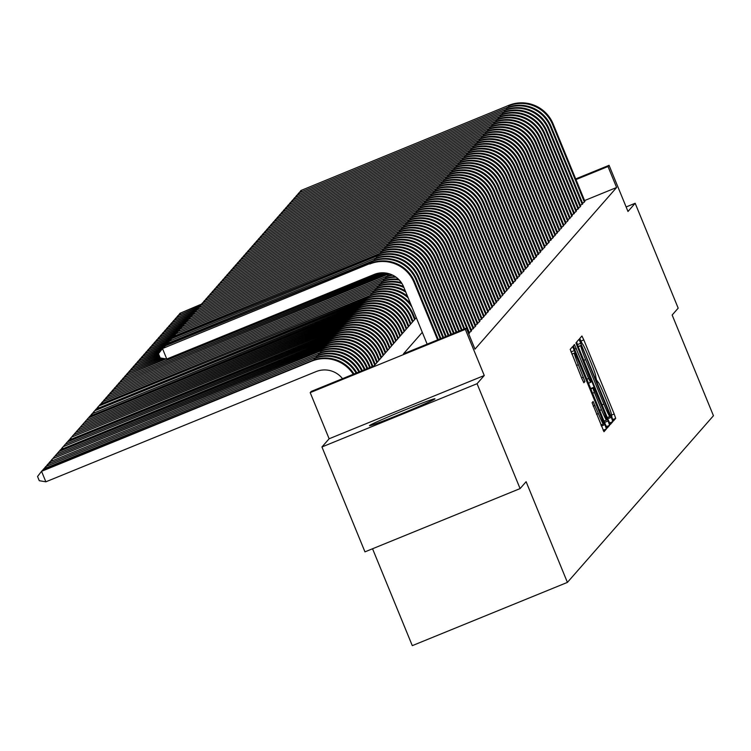 <?xml version="1.0" encoding="UTF-8"?>
<svg xmlns="http://www.w3.org/2000/svg" width="751" height="751" viewBox="0 0 751 751"><rect width="100%" height="100%" fill="white"/><g stroke="black" fill="none" stroke-linecap="round" stroke-linejoin="round"><path stroke-width="1.13" d="M612.178 418.157L613.501 420.879L615.689 418.373L614.205 414.017L583.809 339.893L581.922 336.007L579.725 338.513L582.372 343.958A14.25 0.892 67.8 0 1 582.4 343.939A14.25 0.892 67.8 0 1 588.437 356.378L590.971 362.555A14.25 0.892 67.8 0 1 595.712 376.486L596.472 379.856L598.078 382.25A14.25 0.892 67.8 0 1 598.106 382.231A14.25 0.892 67.8 0 1 604.142 394.679L606.677 400.856A14.25 0.892 67.8 0 1 611.417 414.787L612.178 418.157M434.932 398.894A35.391 1.108 -22.3 0 0 434.97 398.8A35.391 1.108 -22.3 0 0 402.846 410.778A35.391 1.108 -22.3 0 0 369.53 425.564A35.391 1.108 -22.3 0 0 369.492 425.657A35.391 1.108 -22.3 0 0 401.625 413.67A35.391 1.108 -22.3 0 0 434.932 398.894M592.079 402.705L603.973 431.741L606.414 428.962L604.93 424.606L572.637 346.596L570.206 349.375L581.987 378.851L583.874 382.738L584.926 381.546L578.336 364.733A11.913 0.751 67.8 0 1 574.384 353.073A11.913 0.751 67.8 0 1 579.434 363.475L599.448 412.28A11.913 0.751 67.8 0 1 603.4 423.94A11.913 0.751 67.8 0 1 598.35 413.538L593.121 401.513L592.079 402.705M520.086 488.591L364.958 551.854L321.944 446.967L477.063 383.705L520.086 488.591L526.113 481.71L567.409 582.391L713.45 415.725L672.154 315.035L678.191 308.154L635.168 203.268L627.986 211.472L609.061 165.323L608.01 166.515L616.609 187.497L474.979 349.14L466.371 328.159L465.329 329.36L310.201 392.623L311.252 391.421L374.139 365.775L416.289 317.673M477.063 383.705L484.254 375.509L465.329 329.36M608.498 420.541L610.385 424.428L612.816 421.649L611.333 417.303L579.049 339.283L576.608 342.071L578.092 346.418L608.498 420.541M609.615 425.31L607.183 428.079L605.287 424.202L574.89 350.079L573.407 345.723L574.449 344.531L588.671 378.476L590.558 382.372L591.253 381.574L575.904 342.878L608.132 420.954L609.615 425.31L606.348 426.643M635.168 203.268L626.137 206.957M582.494 203.023L584.015 202.404L584.813 201.155M580.401 205.417L582.71 203.549M578.298 207.811L579.819 207.192L580.617 205.943M576.205 210.205L578.514 208.337M574.102 212.599L575.623 211.989L576.421 210.74M572.009 215.002L574.318 213.134M569.906 217.396L571.427 216.776L572.224 215.528M567.812 219.79L570.122 217.921M565.71 222.183L567.23 221.564L568.028 220.315M563.607 224.577L565.127 223.958L565.925 222.709M561.513 226.971L563.034 226.351L563.832 225.103M559.411 229.365L560.931 228.745L561.729 227.497M557.317 231.759L558.838 231.139L559.626 229.89M555.214 234.152L556.735 233.533L557.533 232.284M553.121 236.546L554.642 235.927L555.43 234.678M551.018 238.94L552.539 238.33L553.337 237.081M548.925 241.343L551.234 239.475M546.822 243.737L548.343 243.117L549.141 241.869M544.728 246.131L547.038 244.263M542.626 248.525L544.146 247.905L544.944 246.657M540.532 250.918L542.842 249.05M538.429 253.312L539.95 252.693L540.748 251.444M536.336 255.706L538.645 253.838M534.233 258.1L535.754 257.48L536.552 256.232M532.14 260.494L534.449 258.626M530.037 262.888L532.356 261.029M527.944 265.291L530.253 263.423M525.841 267.685L527.362 267.065L528.16 265.816M523.747 270.078L526.057 268.21M521.645 272.472L523.165 271.853L523.963 270.604M519.551 274.866L521.861 272.998M517.448 277.26L518.969 276.64L519.767 275.392M515.355 279.654L517.664 277.786M513.252 282.047L514.773 281.428L515.571 280.179M511.159 284.441L513.468 282.573M509.056 286.835L510.577 286.215L511.375 284.967M506.953 289.229L508.474 288.619L509.272 287.37M504.86 291.632L506.381 291.012L507.178 289.764M502.757 294.026L504.278 293.406L505.076 292.158M500.664 296.42L502.184 295.8L502.973 294.552M498.561 298.814L500.082 298.194L500.879 296.945M496.467 301.207L497.988 300.588L498.777 299.339M494.365 303.601L495.885 302.982L496.683 301.733M492.271 305.995L493.792 305.375L494.58 304.127M490.168 308.389L491.689 307.769L492.487 306.521M488.075 310.783L490.384 308.914M485.972 313.176L487.493 312.557L488.291 311.308M483.879 315.57L485.39 314.96L486.188 313.711M481.776 317.973L483.297 317.354L484.095 316.105M479.682 320.367L481.992 318.499M477.58 322.761L479.1 322.141L479.898 320.893M475.486 325.155L477.796 323.287M473.383 327.549L474.904 326.929L475.702 325.681M471.29 329.942L473.599 328.074M469.187 332.336L470.708 331.717L471.506 330.468M468.746 333.951L469.403 332.862M616.609 187.497L584.569 200.564M372.543 548.756L412.29 645.653L567.409 582.391M484.254 375.509L329.135 438.772L321.944 446.967M329.135 438.772L310.201 392.623M422.297 332.336L403.484 353.805L466.371 328.159M608.01 166.515L575.961 179.583M575.698 178.926L609.061 165.323M610.225 416.148L582.504 348.032L580.88 345.657A14.25 0.892 67.8 0 0 585.62 359.588L603.87 404.066A14.25 0.892 67.8 0 0 609.906 416.505A14.25 0.892 67.8 0 0 609.925 416.486L610.225 416.148M601.467 409.67A11.913 0.751 67.8 0 0 606.517 420.072A11.913 0.751 67.8 0 0 602.565 408.413L593.619 387.338L592.933 388.126L594.417 392.482L601.467 409.67L599.636 410.421M201.08 304.681L180.043 313.261L201.512 304.117M178.738 314.951L180.043 313.261L180.447 314.256M508.812 105.347L300.963 190.491L508.812 105.347A34.03 33.945 41.2 0 1 553.158 123.981L584.907 201.39M508.286 105.938A34.03 33.945 41.2 0 1 552.633 124.582L584.381 201.991M299.668 192.172L300.963 190.491L301.376 191.477M198.987 307.075L177.94 315.655L199.419 306.511M176.645 317.344L177.94 315.655L178.344 316.65M196.884 309.468L175.837 318.058L197.316 308.914M174.542 319.738L175.837 318.058L176.25 319.044M194.791 311.862L173.744 320.452L195.222 311.308M172.448 322.132L173.744 320.452L174.148 321.437M192.688 314.265L171.641 322.846L193.12 313.702M170.346 324.526L171.641 322.846L172.054 323.831M506.709 107.74L298.87 192.885L506.709 107.74A34.03 33.945 41.2 0 1 551.065 126.375L582.804 203.784M506.183 108.332A34.03 33.945 41.2 0 1 550.539 126.975L582.278 204.385M297.565 194.565L298.87 192.885L299.274 193.871M504.616 110.134L296.767 195.279L504.616 110.134A34.03 33.945 41.2 0 1 548.962 128.768L580.711 206.178M504.09 110.726A34.03 33.945 41.2 0 1 548.437 129.369L580.185 206.778M295.472 196.969L296.767 195.279L297.18 196.274M502.513 112.528L294.674 197.673L502.513 112.528A34.03 33.945 41.2 0 1 546.869 131.172L578.608 208.571M501.987 113.129A34.03 33.945 41.2 0 1 546.343 131.763L578.082 209.172M293.369 199.362L294.674 197.673L295.077 198.668M500.419 114.922L292.571 200.066L500.419 114.922A34.03 33.945 41.2 0 1 544.766 133.565L576.515 210.965M499.894 115.523A34.03 33.945 41.2 0 1 544.24 134.157L575.989 211.566M291.275 201.756L292.571 200.066L292.974 201.061M190.594 316.659L169.548 325.239L191.026 316.096M168.252 326.92L169.548 325.239L169.951 326.225M498.317 117.316L290.477 202.46L498.317 117.316A34.03 33.945 41.2 0 1 542.663 135.959L574.412 213.359M497.791 117.916A34.03 33.945 41.2 0 1 542.147 136.56L573.886 213.96M289.173 204.15L290.477 202.46L290.881 203.455M188.492 319.053L167.445 327.633L188.923 318.49M166.149 329.313L167.445 327.633L167.858 328.619M496.223 119.709L288.375 204.863L496.223 119.709A34.03 33.945 41.2 0 1 540.57 138.353L572.318 215.753M495.698 120.31A34.03 33.945 41.2 0 1 540.044 138.954L571.793 216.354M287.079 206.544L288.375 204.863L288.778 205.849M186.398 321.447L165.351 330.027L186.83 320.884M164.056 331.707L165.351 330.027L165.755 331.013M494.12 122.103L286.281 207.257L494.12 122.103A34.03 33.945 41.2 0 1 538.467 140.747L570.216 218.147M493.595 122.704A34.03 33.945 41.2 0 1 537.951 141.348L569.69 218.748M284.976 208.938L286.281 207.257L286.685 208.243M184.295 323.841L163.249 332.421L184.727 323.277M161.953 334.111L163.249 332.421L163.662 333.406M492.027 124.497L284.178 209.651L492.027 124.497A34.03 33.945 41.2 0 1 536.374 143.141L568.122 220.541M491.501 125.098A34.03 33.945 41.2 0 1 535.848 143.741L567.596 221.141M282.883 211.331L284.178 209.651L284.582 210.637M182.202 326.234L161.155 334.815L182.634 325.671M159.86 336.504L161.155 334.815L161.559 335.81M489.924 126.891L282.085 212.045L489.924 126.891A34.03 33.945 41.2 0 1 534.271 145.534L566.019 222.944M489.399 127.492A34.03 33.945 41.2 0 1 533.754 146.135L565.494 223.535M280.78 213.725L282.085 212.045L282.489 213.031M180.099 328.628L159.052 337.208L180.531 328.065M157.757 338.898L159.052 337.208L159.465 338.203M487.831 129.285L279.982 214.439L487.831 129.285A34.03 33.945 41.2 0 1 532.177 147.928L563.926 225.338M487.305 129.885A34.03 33.945 41.2 0 1 531.652 148.529L563.4 225.929M278.687 216.119L279.982 214.439L280.386 215.424M178.006 331.022L156.959 339.602L178.438 330.459M155.654 341.292L156.959 339.602L157.363 340.597M485.728 131.688L277.889 216.832L485.728 131.688A34.03 33.945 41.2 0 1 530.075 150.322L561.823 227.731M485.202 132.279A34.03 33.945 41.2 0 1 529.549 150.923L561.297 228.332M276.584 218.513L277.889 216.832L278.292 217.818M175.903 333.416L154.856 342.005L176.335 332.862M153.561 343.686L154.856 342.005L155.269 342.991M483.635 134.082L275.786 219.226L483.635 134.082A34.03 33.945 41.2 0 1 527.981 152.716L559.73 230.125M483.109 134.673A34.03 33.945 41.2 0 1 527.455 153.317L559.204 230.726M274.49 220.907L275.786 219.226L276.19 220.212M481.532 136.475L273.693 221.62L481.532 136.475A34.03 33.945 41.2 0 1 525.878 155.119L557.627 232.519M481.006 137.076A34.03 33.945 41.2 0 1 525.353 155.71L557.101 233.12M272.388 223.31L273.693 221.62L274.096 222.615M479.438 138.869L271.59 224.014L479.438 138.869A34.03 33.945 41.2 0 1 523.785 157.513L555.533 234.913M478.913 139.47A34.03 33.945 41.2 0 1 523.259 158.104L555.008 235.514M270.294 225.704L271.59 224.014L271.993 225.009M173.81 335.81L152.763 344.399L174.241 335.256M151.458 346.08L152.763 344.399L153.166 345.385M171.707 338.203L150.66 346.793L172.139 337.65M149.365 348.473L150.66 346.793L151.064 347.779M448.845 335.312L423.066 272.453A34.03 33.945 41.2 0 0 378.72 253.81L171.397 338.363L169.576 340.644L148.567 349.187L170.045 340.043M147.262 350.867L148.567 349.187L148.97 350.173M477.336 141.263L269.496 226.408L477.336 141.263A34.03 33.945 41.2 0 1 521.682 159.907L553.431 237.307M476.81 141.864A34.03 33.945 41.2 0 1 521.156 160.498L552.905 237.907M268.191 228.097L269.496 226.408L269.9 227.403M167.511 343L146.464 351.581L167.942 342.437M145.168 353.261L146.464 351.581L146.867 352.566M475.242 143.657L267.394 228.802L475.242 143.657A34.03 33.945 41.2 0 1 519.589 162.3L551.328 239.7M474.716 144.258A34.03 33.945 41.2 0 1 519.063 162.901L550.812 240.301M266.098 230.491L267.394 228.802L267.797 229.797M165.408 345.394L144.37 353.974L165.849 344.831M143.066 355.655L144.37 353.974L144.774 354.96M473.139 146.051L265.3 231.205L473.139 146.051A34.03 33.945 41.2 0 1 517.486 164.694L549.234 242.094M472.614 146.652A34.03 33.945 41.2 0 1 516.96 165.295L548.709 242.695M263.995 232.885L265.3 231.205L265.704 232.19M440.931 338.541L416.767 279.635A34.03 33.945 41.2 0 0 372.421 261.001L165.107 345.544L163.277 347.826L142.268 356.368L163.746 347.225M140.972 358.049L142.268 356.368L142.671 357.354M471.046 148.445L263.197 233.599L471.046 148.445A34.03 33.945 41.2 0 1 515.393 167.088L547.132 244.488M470.52 149.045A34.03 33.945 41.2 0 1 514.867 167.689L546.615 245.089M261.902 235.279L263.197 233.599L263.601 234.584M161.212 350.182L140.174 358.762L161.653 349.619M138.869 360.452L140.174 358.762L140.578 359.757M468.943 150.838L261.104 235.992L468.943 150.838A34.03 33.945 41.2 0 1 513.29 169.482L545.038 246.891M468.417 151.439A34.03 33.945 41.2 0 1 512.764 170.083L544.513 247.483M259.799 237.673L261.104 235.992L261.508 236.978M159.484 352.426L138.071 361.156L159.916 351.862M136.776 362.846L138.071 361.156L138.475 362.151M466.84 153.232L259.001 238.386L466.84 153.232A34.03 33.945 41.2 0 1 511.196 171.876L542.935 249.285M466.324 153.833A34.03 33.945 41.2 0 1 510.671 172.477L542.419 249.876M257.706 240.067L259.001 238.386L259.405 239.372M158.705 354.284L135.978 363.55L158.574 353.956M134.673 365.239L135.978 363.55L136.382 364.545M464.747 155.626L256.898 240.78L464.747 155.626A34.03 33.945 41.2 0 1 509.094 174.27L540.842 251.679M464.221 156.227A34.03 33.945 41.2 0 1 508.568 174.87L540.316 252.27M255.603 242.46L256.898 240.78L257.311 241.766M159.25 355.599L133.875 365.944L159.109 355.27M132.58 367.633L133.875 365.944L134.279 366.939M462.644 158.029L254.805 243.174L462.644 158.029A34.03 33.945 41.2 0 1 507 176.663L538.739 254.073M462.128 158.621A34.03 33.945 41.2 0 1 506.474 177.264L538.214 254.673M253.509 244.854L254.805 243.174L255.209 244.159M159.785 356.922L131.782 368.347L159.653 356.594M130.477 370.027L131.782 368.347L132.185 369.332M160.836 358.03L129.679 370.741L160.188 357.908M128.383 372.421L129.679 370.741L130.083 371.726M163.511 358.48L127.586 373.134L162.836 358.368M126.281 374.815L127.586 373.134L127.989 374.12M460.551 160.423L252.702 245.568L460.551 160.423A34.03 33.945 41.2 0 1 504.897 179.057L536.646 256.466M460.025 161.014A34.03 33.945 41.2 0 1 504.372 179.658L536.12 257.067M251.407 247.257L252.702 245.568L253.115 246.553M458.448 162.817L250.609 247.961L458.448 162.817A34.03 33.945 41.2 0 1 502.804 181.46L534.543 258.86M457.932 163.418A34.03 33.945 41.2 0 1 502.278 182.052L534.017 259.461M249.313 249.651L250.609 247.961L251.012 248.956M456.355 165.211L248.506 250.355L456.355 165.211A34.03 33.945 41.2 0 1 500.701 183.854L532.45 261.254M455.829 165.811A34.03 33.945 41.2 0 1 500.175 184.446L531.924 261.855M247.21 252.045L248.506 250.355L248.919 251.35M166.178 358.931L125.483 375.528L165.511 358.818M124.187 377.209L125.483 375.528L125.886 376.514M454.252 167.604L246.412 252.749L454.252 167.604A34.03 33.945 41.2 0 1 498.608 186.248L530.347 263.648M453.735 168.205A34.03 33.945 41.2 0 1 498.082 186.849L529.821 264.249M245.117 254.439L246.412 252.749L246.816 253.744M380.982 272.866L123.389 377.922L379.734 272.988M122.084 379.602L123.389 377.922L123.793 378.908M452.158 169.998L244.31 255.152L452.158 169.998A34.03 33.945 41.2 0 1 496.505 188.642L528.253 266.042M451.633 170.599A34.03 33.945 41.2 0 1 495.979 189.243L527.728 266.643M243.014 256.833L244.31 255.152L244.723 256.138M384.681 272.895L121.286 380.316L383.883 272.838M119.991 381.996L121.286 380.316L121.69 381.301M450.056 172.392L242.216 257.546L450.056 172.392A34.03 33.945 41.2 0 1 494.411 191.036L526.151 268.436M449.53 172.993A34.03 33.945 41.2 0 1 493.886 191.636L525.625 269.036M240.921 259.226L242.216 257.546L242.62 258.532M387.432 273.317L119.193 382.71L386.803 273.186M117.888 384.399L119.193 382.71L119.597 383.695M447.962 174.786L240.113 259.94L447.962 174.786A34.03 33.945 41.2 0 1 492.309 193.429L524.057 270.829M447.436 175.387A34.03 33.945 41.2 0 1 491.783 194.03L523.531 271.43M238.818 261.62L240.113 259.94L240.527 260.926M387.826 274.312L117.09 385.103L387.826 274.312A34.03 33.945 41.2 0 1 389.215 273.777M387.3 274.904A34.03 33.945 41.2 0 1 389.863 273.984M115.795 386.793L117.09 385.103L117.494 386.098M385.723 276.706L114.987 387.497L385.723 276.706A34.03 33.945 41.2 0 1 392.013 274.828M385.197 277.307A34.03 33.945 41.2 0 1 392.792 275.195M113.692 389.187L114.987 387.497L115.401 388.492M383.63 279.1L112.894 389.891L383.63 279.1A34.03 33.945 41.2 0 1 395.223 276.612M383.104 279.701A34.03 33.945 41.2 0 1 396.059 277.185M111.599 391.581L112.894 389.891L113.298 390.886M445.859 177.18L238.02 262.334L445.859 177.18A34.03 33.945 41.2 0 1 490.215 195.823L521.954 273.233M445.334 177.78A34.03 33.945 41.2 0 1 489.69 196.424L521.429 273.824M236.715 264.014L238.02 262.334L238.424 263.319M443.766 179.573L235.917 264.728L443.766 179.573A34.03 33.945 41.2 0 1 488.112 198.217L519.861 275.626M443.24 180.174A34.03 33.945 41.2 0 1 487.587 198.818L519.335 276.218M234.622 266.408L235.917 264.728L236.33 265.713M441.663 181.977L233.824 267.121L441.663 181.977A34.03 33.945 41.2 0 1 486.019 200.611L517.758 278.02M441.137 182.568A34.03 33.945 41.2 0 1 485.493 201.212L517.232 278.621M232.519 268.802L233.824 267.121L234.228 268.107M381.527 281.494L110.791 392.294L381.527 281.494A34.03 33.945 41.2 0 1 398.481 279.231M381.001 282.094A34.03 33.945 41.2 0 1 399.241 280.01M109.496 393.975L110.791 392.294L111.204 393.28M439.57 184.37L231.721 269.515L439.57 184.37A34.03 33.945 41.2 0 1 483.916 203.005L515.665 280.414M439.044 184.962A34.03 33.945 41.2 0 1 483.391 203.605L515.139 281.015M230.426 271.195L231.721 269.515L232.125 270.501M379.424 283.887L108.698 394.688L379.424 283.887A34.03 33.945 41.2 0 1 401.334 282.611M378.908 284.488A34.03 33.945 41.2 0 1 401.954 283.549M107.402 396.368L108.698 394.688L109.102 395.674M437.467 186.764L229.628 271.909L437.467 186.764A34.03 33.945 41.2 0 1 481.813 205.399L513.562 282.808M436.941 187.356A34.03 33.945 41.2 0 1 481.297 205.999L513.036 283.409M228.323 273.599L229.628 271.909L230.031 272.904M377.331 286.281L106.595 397.082L377.331 286.281A34.03 33.945 41.2 0 1 403.494 286.497M376.805 286.882A34.03 33.945 41.2 0 1 403.916 287.511M105.3 398.762L106.595 397.082L107.008 398.068M435.373 189.158L227.525 274.303L435.373 189.158A34.03 33.945 41.2 0 1 479.72 207.802L511.469 285.202M434.848 189.759A34.03 33.945 41.2 0 1 479.194 208.393L510.943 285.802M226.229 275.993L227.525 274.303L227.929 275.298M375.228 288.675L104.502 399.476L375.228 288.675A34.03 33.945 41.2 0 1 405.287 290.844M374.711 289.276A34.03 33.945 41.2 0 1 405.784 292.073M103.206 401.156L104.502 399.476L104.905 400.461M433.271 191.552L225.431 276.697L433.271 191.552A34.03 33.945 41.2 0 1 477.617 210.196L509.366 287.595M432.745 192.153A34.03 33.945 41.2 0 1 477.101 210.787L508.84 288.196M224.127 278.386L225.431 276.697L225.835 277.692M373.134 291.069L102.399 401.869L373.134 291.069A34.03 33.945 41.2 0 1 407.493 296.241M372.609 291.67A34.03 33.945 41.2 0 1 408.159 297.847M101.103 403.55L102.399 401.869L102.812 402.855M431.177 193.946L223.329 279.09L431.177 193.946A34.03 33.945 41.2 0 1 475.524 212.589L507.272 289.989M430.652 194.547A34.03 33.945 41.2 0 1 474.998 213.19L506.747 290.59M222.033 280.78L223.329 279.09L223.732 280.085M371.032 293.463L100.305 404.263L371.032 293.463A34.03 33.945 41.2 0 1 410.694 304.042M370.515 294.063A34.03 33.945 41.2 0 1 411.989 307.206M99.01 405.944L100.305 404.263L100.709 405.249M429.074 196.34L221.235 281.494L429.074 196.34A34.03 33.945 41.2 0 1 473.421 214.983L505.17 292.383M428.549 196.94A34.03 33.945 41.2 0 1 472.905 215.584L504.644 292.984M219.93 283.174L221.235 281.494L221.639 282.479M415.125 318.997L413.285 314.5A34.03 33.945 41.2 0 0 368.938 295.866L98.728 406.056L368.412 296.457A34.03 33.945 41.2 0 1 412.759 315.101L414.608 319.597M96.907 408.337L98.203 406.657L98.616 407.643M426.981 198.733L219.132 283.887L426.981 198.733A34.03 33.945 41.2 0 1 471.328 217.377L503.076 294.777M426.455 199.334A34.03 33.945 41.2 0 1 470.802 217.978L502.55 295.378M217.837 285.568L219.132 283.887L219.536 284.873M413.031 321.39L411.191 316.894A34.03 33.945 41.2 0 0 366.835 298.26L96.109 409.051L366.319 298.851A34.03 33.945 41.2 0 1 410.666 317.495L412.506 321.991M94.804 410.741L96.109 409.051L96.513 410.046M424.878 201.127L217.039 286.281L424.878 201.127A34.03 33.945 41.2 0 1 469.225 219.771L500.973 297.171M424.353 201.728A34.03 33.945 41.2 0 1 468.699 220.372L500.448 297.772M215.734 287.962L217.039 286.281L217.443 287.267M410.928 323.784L409.088 319.297A34.03 33.945 41.2 0 0 364.742 300.653L94.532 410.844L364.216 301.254A34.03 33.945 41.2 0 1 408.563 319.888L410.412 324.385M92.711 413.134L94.006 411.445L94.41 412.44M422.785 203.521L214.936 288.675L422.785 203.521A34.03 33.945 41.2 0 1 467.131 222.165L498.88 299.574M422.259 204.122A34.03 33.945 41.2 0 1 466.606 222.765L498.354 300.165M213.641 290.355L214.936 288.675L215.34 289.661M408.835 326.178L406.995 321.691A34.03 33.945 41.2 0 0 362.639 303.047L91.913 413.839L362.113 303.648A34.03 33.945 41.2 0 1 406.469 322.282L408.309 326.779M90.608 415.528L91.913 413.839L92.317 414.834M420.682 205.915L212.843 291.069L420.682 205.915A34.03 33.945 41.2 0 1 465.029 224.558L496.777 301.968M420.156 206.516A34.03 33.945 41.2 0 1 464.503 225.159L496.251 302.559M211.538 292.749L212.843 291.069L213.246 292.055M406.732 328.572L404.892 324.085A34.03 33.945 41.2 0 0 360.546 305.441L89.81 416.232L360.02 306.042A34.03 33.945 41.2 0 1 404.367 324.676L406.216 329.173M88.515 417.922L89.81 416.232L90.214 417.227M418.589 208.318L210.74 293.463L418.589 208.318A34.03 33.945 41.2 0 1 462.935 226.952L494.684 304.362M418.063 208.909A34.03 33.945 41.2 0 1 462.409 227.553L494.158 304.962M209.445 295.143L210.74 293.463L211.144 294.448M404.639 330.966L402.799 326.478A34.03 33.945 41.2 0 0 358.443 307.835L88.242 418.035L357.917 308.436A34.03 33.945 41.2 0 1 402.273 327.079L404.113 331.566M86.412 420.316L87.717 418.636L88.12 419.621M416.486 210.712L208.647 295.856L416.486 210.712A34.03 33.945 41.2 0 1 460.832 229.346L492.581 306.755M415.96 211.303A34.03 33.945 41.2 0 1 460.307 229.947L492.055 307.356M207.342 297.537L208.647 295.856L209.05 296.842M402.536 333.369L400.696 328.872A34.03 33.945 41.2 0 0 356.35 310.229L86.14 420.429L355.824 310.83A34.03 33.945 41.2 0 1 400.17 329.473L402.01 333.96M84.319 422.71L85.614 421.029L86.018 422.015M414.392 213.106L206.544 298.25L414.392 213.106A34.03 33.945 41.2 0 1 458.739 231.749L490.478 309.149M413.867 213.706A34.03 33.945 41.2 0 1 458.213 232.341L489.962 309.75M205.248 299.94L206.544 298.25L206.947 299.245M400.443 335.763L398.603 331.266A34.03 33.945 41.2 0 0 354.247 312.623L84.046 422.822L353.721 313.223A34.03 33.945 41.2 0 1 398.077 331.867L399.917 336.354M82.216 425.104L83.521 423.423L83.924 424.409M412.29 215.499L204.45 300.644L412.29 215.499A34.03 33.945 41.2 0 1 456.636 234.143L488.385 311.543M411.764 216.1A34.03 33.945 41.2 0 1 456.11 234.734L487.859 312.144M203.145 302.334L204.45 300.644L204.854 301.639M398.34 338.157L396.5 333.66A34.03 33.945 41.2 0 0 352.153 315.016L81.943 425.216L351.628 315.617A34.03 33.945 41.2 0 1 395.974 334.261L397.814 338.757M80.122 427.497L81.418 425.817L81.821 426.803M410.196 217.893L202.348 303.038L410.196 217.893A34.03 33.945 41.2 0 1 454.543 236.537L486.282 313.937M409.67 218.494A34.03 33.945 41.2 0 1 454.017 237.128L485.766 314.538M201.052 304.728L202.348 303.038L202.751 304.033M396.246 340.55L394.397 336.054A34.03 33.945 41.2 0 0 350.05 317.41L79.85 427.61L349.525 318.011A34.03 33.945 41.2 0 1 393.881 336.655L395.721 341.151M78.02 429.891L79.324 428.211L79.728 429.196M408.093 220.287L200.254 305.432L408.093 220.287A34.03 33.945 41.2 0 1 452.44 238.931L484.188 316.331M407.568 220.888A34.03 33.945 41.2 0 1 451.914 239.531L483.663 316.931M198.949 307.121L200.254 305.432L200.658 306.427M394.144 342.944L392.304 338.448A34.03 33.945 41.2 0 0 347.957 319.804L77.747 430.004L347.431 320.405A34.03 33.945 41.2 0 1 391.778 339.048L393.618 343.545M75.926 432.285L77.222 430.605L77.625 431.59M405.991 222.681L198.151 307.835L405.991 222.681A34.03 33.945 41.2 0 1 450.347 241.324L482.086 318.724M405.474 223.282A34.03 33.945 41.2 0 1 449.821 241.925L481.569 319.325M196.856 309.515L198.151 307.835L198.555 308.821M392.05 345.338L390.201 340.841A34.03 33.945 41.2 0 0 345.854 322.207L75.654 432.398L345.329 322.799A34.03 33.945 41.2 0 1 389.685 341.442L391.524 345.939M73.823 434.679L75.128 432.998L75.532 433.984M403.897 225.075L196.049 310.229L403.897 225.075A34.03 33.945 41.2 0 1 448.244 243.718L479.992 321.118M403.371 225.675A34.03 33.945 41.2 0 1 447.718 244.319L479.467 321.719M194.753 311.909L196.049 310.229L196.462 311.214M389.947 347.732L388.107 343.235A34.03 33.945 41.2 0 0 343.761 324.601L73.551 434.791L343.235 325.192A34.03 33.945 41.2 0 1 387.582 343.836L389.422 348.333M71.73 437.082L73.025 435.392L73.429 436.387M401.794 227.469L193.955 312.623L401.794 227.469A34.03 33.945 41.2 0 1 446.15 246.112L477.889 323.521M401.278 228.069A34.03 33.945 41.2 0 1 445.625 246.713L477.364 324.113M192.66 314.303L193.955 312.623L194.359 313.608M387.854 350.126L386.005 345.638A34.03 33.945 41.2 0 0 341.658 326.995L71.448 437.195L341.132 327.596A34.03 33.945 41.2 0 1 385.488 346.23L387.328 350.726M69.627 439.476L70.932 437.786L71.336 438.781M399.701 229.862L191.852 315.016L399.701 229.862A34.03 33.945 41.2 0 1 444.048 248.506L475.796 325.915M399.175 230.463A34.03 33.945 41.2 0 1 443.522 249.107L475.27 326.507M190.557 316.697L191.852 315.016L192.265 316.002M385.751 352.519L383.911 348.032A34.03 33.945 41.2 0 0 339.565 329.389L68.829 440.18L339.039 329.989A34.03 33.945 41.2 0 1 383.385 348.624L385.225 353.12M67.534 441.87L68.829 440.18L69.233 441.175M383.658 354.913L381.808 350.426A34.03 33.945 41.2 0 0 337.462 331.782L67.252 441.982L336.936 332.383A34.03 33.945 41.2 0 1 381.283 351.017L383.132 355.514M65.431 444.263L66.736 442.574L67.139 443.569M381.555 357.316L379.715 352.82A34.03 33.945 41.2 0 0 335.368 334.176L65.159 444.376L334.843 334.777A34.03 33.945 41.2 0 1 379.189 353.421L381.029 357.908M63.337 446.657L64.633 444.977L65.037 445.963M379.462 359.71L377.612 355.214A34.03 33.945 41.2 0 0 333.266 336.57L63.056 446.77L332.74 337.171A34.03 33.945 41.2 0 1 377.086 355.814L378.936 360.302M61.235 449.051L62.54 447.371L62.943 448.356M377.359 362.104L375.519 357.607A34.03 33.945 41.2 0 0 331.172 338.964L60.437 449.765L330.647 339.565A34.03 33.945 41.2 0 1 374.993 358.208L376.833 362.695M59.141 451.445L60.437 449.765L60.84 450.75M375.265 364.498L373.416 360.001A34.03 33.945 41.2 0 0 329.069 341.358L58.86 451.558L328.544 341.958A34.03 33.945 41.2 0 1 372.89 360.602L374.74 365.099M57.038 453.839L58.334 452.158L58.747 453.144M397.598 232.256L189.759 317.41L397.598 232.256A34.03 33.945 41.2 0 1 441.954 250.9L473.693 328.309M397.082 232.857A34.03 33.945 41.2 0 1 441.428 251.501L473.168 328.9M188.463 319.091L189.759 317.41L190.163 318.396M395.505 234.659L187.656 319.804L395.505 234.659A34.03 33.945 41.2 0 1 439.851 253.294L471.6 330.703M394.979 235.251A34.03 33.945 41.2 0 1 439.326 253.894L471.074 331.304M186.361 321.484L187.656 319.804L188.069 320.79M393.402 237.053L185.563 322.198L393.402 237.053A34.03 33.945 41.2 0 1 437.758 255.687L469.497 333.097M392.886 237.645A34.03 33.945 41.2 0 1 437.232 256.288L468.971 333.697M184.267 323.888L185.563 322.198L185.966 323.183M391.309 239.447L183.46 324.592L391.309 239.447A34.03 33.945 41.2 0 1 435.655 258.091L464.681 328.854M390.783 240.048A34.03 33.945 41.2 0 1 435.129 258.682L464.015 329.116M182.164 326.281L183.46 324.592L183.873 325.587M389.206 241.841L181.366 326.985L389.206 241.841A34.03 33.945 41.2 0 1 433.562 260.484L462.043 329.924M388.68 242.442A34.03 33.945 41.2 0 1 433.036 261.076L461.377 330.196M180.071 328.675L181.366 326.985L181.77 327.98M387.112 244.235L179.264 329.379L387.112 244.235A34.03 33.945 41.2 0 1 431.459 262.878L459.405 331.003M386.587 244.835A34.03 33.945 41.2 0 1 430.933 263.479L458.739 331.275M177.968 331.069L179.264 329.379L179.677 330.374M372.909 366.281L371.323 362.395A34.03 33.945 41.2 0 0 326.976 343.751L56.766 453.951L326.45 344.352A34.03 33.945 41.2 0 1 370.797 362.996L372.252 366.544M54.945 456.232L56.241 454.552L56.644 455.538M385.01 246.628L177.17 331.782L385.01 246.628A34.03 33.945 41.2 0 1 429.365 265.272L456.758 332.083M384.484 247.229A34.03 33.945 41.2 0 1 428.84 265.873L456.101 332.346M175.865 333.463L177.17 331.782L177.574 332.768M370.271 367.352L369.22 364.789A34.03 33.945 41.2 0 0 324.873 346.155L54.663 456.345L324.348 346.746A34.03 33.945 41.2 0 1 368.694 365.39L369.614 367.624M52.842 458.626L54.138 456.946L54.551 457.932M382.916 249.022L175.067 334.176L382.916 249.022A34.03 33.945 41.2 0 1 427.263 267.666L454.12 333.153M382.39 249.623A34.03 33.945 41.2 0 1 426.737 268.267L453.463 333.425M173.772 335.857L175.067 334.176L175.471 335.162M367.633 368.431L367.126 367.183A34.03 33.945 41.2 0 0 322.78 348.548L52.57 458.739L322.254 349.14A34.03 33.945 41.2 0 1 366.601 367.783L366.976 368.694M50.749 461.03L52.044 459.34L52.448 460.325M380.813 251.416L172.974 336.57L380.813 251.416A34.03 33.945 41.2 0 1 425.16 270.06L451.482 334.233M380.288 252.017A34.03 33.945 41.2 0 1 424.644 270.66L450.825 334.505M171.669 338.25L172.974 336.57L173.378 337.556M320.677 350.942L49.941 461.734L320.677 350.942A34.03 33.945 41.2 0 1 364.995 369.501M320.151 351.534A34.03 33.945 41.2 0 1 364.329 369.774M48.646 463.423L49.941 461.734L50.355 462.729M171.275 339.95L170.871 338.964L378.194 254.411A34.03 33.945 41.2 0 1 422.541 273.054L448.187 335.575M318.574 353.336L47.848 464.127L318.574 353.336A34.03 33.945 41.2 0 1 362.329 370.59M318.058 353.937A34.03 33.945 41.2 0 1 361.644 370.872M46.553 465.817L47.848 464.127L48.252 465.122M376.617 256.204L168.778 341.358L376.617 256.204A34.03 33.945 41.2 0 1 420.964 274.847L446.207 336.382M376.091 256.804A34.03 33.945 41.2 0 1 420.447 275.448L445.55 336.655M167.473 343.038L168.778 341.358L169.182 342.343M316.481 355.73L45.745 466.521L316.481 355.73A34.03 33.945 41.2 0 1 359.598 371.707M315.955 356.331A34.03 33.945 41.2 0 1 358.912 371.989M44.45 468.211L45.745 466.521L46.158 467.516M374.524 258.607L166.675 343.751L374.524 258.607A34.03 33.945 41.2 0 1 418.87 277.241L443.569 337.462M373.998 259.198A34.03 33.945 41.2 0 1 418.345 277.842L442.912 337.734M165.38 345.432L166.675 343.751L167.079 344.737M314.378 358.124L43.652 468.924L314.378 358.124A34.03 33.945 41.2 0 1 356.819 372.843M313.862 358.725A34.03 33.945 41.2 0 1 356.115 373.125M42.356 470.605L43.652 468.924L44.056 469.91M164.985 347.131L164.582 346.145L371.895 261.592A34.03 33.945 41.2 0 1 416.251 280.236L440.264 338.804M342.512 378.673A22.68 22.624 -138.8 0 0 316.058 371.604L45.858 481.804L39.268 480.696L37.55 476.5L41.549 471.318L311.759 361.118A34.03 33.945 41.2 0 1 353.261 374.289M45.858 481.804L41.549 471.318L42.075 470.717L312.285 360.518A34.03 33.945 41.2 0 1 353.984 373.998M370.327 263.394L162.479 348.539L370.327 263.394A34.03 33.945 41.2 0 1 414.674 282.029L438.293 339.612M369.802 263.986A34.03 33.945 41.2 0 1 414.148 282.629L437.626 339.884M427.15 344.155L403.672 286.91A22.68 22.624 -138.8 0 0 374.101 274.481L166.778 359.025L160.198 357.927L158.48 353.73L162.479 348.539L166.778 359.025M580.617 341.198L583.809 339.893M611.145 415.275L614.205 414.017M612.778 419.565L615.689 418.373M577.388 344.625L580.936 343.179M607.756 418.758L611.333 417.303M609.559 422.982L612.816 421.649M578.148 346.549L581.18 345.319L578.148 346.549M578.223 346.737L580.88 345.657M583.799 360.33L585.62 359.588M602.039 404.808L603.87 404.066M609.906 416.505L607.277 417.575L609.878 416.505M574.524 349.159L576.346 348.417M586.841 379.227L588.671 378.476M588.484 383.217L590.549 382.372L588.484 383.217M604.555 422.409L608.132 420.954M590.671 388.549L593.619 387.338L590.671 388.539M590.849 388.98L592.933 388.126M592.586 393.224L594.417 392.482M593.187 406.141L595.008 405.399M596.519 414.28L598.35 413.538M576.505 365.484L578.336 364.733M581.612 377.941L583.443 377.19M583.471 382.137L584.926 381.546M570.976 351.937L574.534 350.482M601.354 426.07L604.93 424.606M603.147 430.295L606.414 428.962M553.158 123.981L552.633 124.582M551.065 126.375L550.539 126.975M548.962 128.768L548.437 129.369M546.869 131.172L546.343 131.763M544.766 133.565L544.24 134.157M542.663 135.959L542.147 136.56M540.57 138.353L540.044 138.954M538.467 140.747L537.951 141.348M536.374 143.141L535.848 143.741M534.271 145.534L533.754 146.135M532.177 147.928L531.652 148.529M530.075 150.322L529.549 150.923M527.981 152.716L527.455 153.317M525.878 155.119L525.353 155.71M523.785 157.513L523.259 158.104M521.682 159.907L521.156 160.498M519.589 162.3L519.063 162.901M517.486 164.694L516.96 165.295M515.393 167.088L514.867 167.689M513.29 169.482L512.764 170.083M511.196 171.876L510.671 172.477M509.094 174.27L508.568 174.87M507 176.663L506.474 177.264M504.897 179.057L504.372 179.658M502.804 181.46L502.278 182.052M500.701 183.854L500.175 184.446M498.608 186.248L498.082 186.849M496.505 188.642L495.979 189.243M494.411 191.036L493.886 191.636M492.309 193.429L491.783 194.03M490.215 195.823L489.69 196.424M488.112 198.217L487.587 198.818M486.019 200.611L485.493 201.212M483.916 203.005L483.391 203.605M481.813 205.399L481.297 205.999M479.72 207.802L479.194 208.393M477.617 210.196L477.101 210.787M475.524 212.589L474.998 213.19M473.421 214.983L472.905 215.584M413.285 314.5L412.759 315.101M368.938 295.866L368.412 296.457M471.328 217.377L470.802 217.978M411.191 316.894L410.666 317.495M366.835 298.26L366.319 298.851M469.225 219.771L468.699 220.372M409.088 319.297L408.563 319.888M364.742 300.653L364.216 301.254M467.131 222.165L466.606 222.765M406.995 321.691L406.469 322.282M362.639 303.047L362.113 303.648M465.029 224.558L464.503 225.159M404.892 324.085L404.367 324.676M360.546 305.441L360.02 306.042M462.935 226.952L462.409 227.553M402.799 326.478L402.273 327.079M358.443 307.835L357.917 308.436M460.832 229.346L460.307 229.947M400.696 328.872L400.17 329.473M356.35 310.229L355.824 310.83M458.739 231.749L458.213 232.341M398.603 331.266L398.077 331.867M354.247 312.623L353.721 313.223M456.636 234.143L456.11 234.734M396.5 333.66L395.974 334.261M352.153 315.016L351.628 315.617M454.543 236.537L454.017 237.128M394.397 336.054L393.881 336.655M350.05 317.41L349.525 318.011M452.44 238.931L451.914 239.531M392.304 338.448L391.778 339.048M347.957 319.804L347.431 320.405M450.347 241.324L449.821 241.925M390.201 340.841L389.685 341.442M345.854 322.207L345.329 322.799M448.244 243.718L447.718 244.319M388.107 343.235L387.582 343.836M343.761 324.601L343.235 325.192M446.15 246.112L445.625 246.713M386.005 345.638L385.488 346.23M341.658 326.995L341.132 327.596M444.048 248.506L443.522 249.107M383.911 348.032L383.385 348.624M339.565 329.389L339.039 329.989M381.808 350.426L381.283 351.017M337.462 331.782L336.936 332.383M379.715 352.82L379.189 353.421M335.368 334.176L334.843 334.777M377.612 355.214L377.086 355.814M333.266 336.57L332.74 337.171M375.519 357.607L374.993 358.208M331.172 338.964L330.647 339.565M373.416 360.001L372.89 360.602M329.069 341.358L328.544 341.958M441.954 250.9L441.428 251.501M439.851 253.294L439.326 253.894M437.758 255.687L437.232 256.288M435.655 258.091L435.129 258.682M433.562 260.484L433.036 261.076M431.459 262.878L430.933 263.479M371.323 362.395L370.797 362.996M326.976 343.751L326.45 344.352M429.365 265.272L428.84 265.873M369.22 364.789L368.694 365.39M324.873 346.155L324.348 346.746M427.263 267.666L426.737 268.267M367.126 367.183L366.601 367.783M322.78 348.548L322.254 349.14M425.16 270.06L424.644 270.66M423.066 272.453L422.541 273.054M378.72 253.81L378.194 254.411M420.964 274.847L420.447 275.448M418.87 277.241L418.345 277.842M416.767 279.635L416.251 280.236M372.421 261.001L371.895 261.592M312.285 360.518L311.759 361.118M414.674 282.029L414.148 282.629M604.02 421.095L606.517 420.072M600.894 424.953L603.4 423.94M571.849 354.115L574.384 353.073"/></g></svg>
